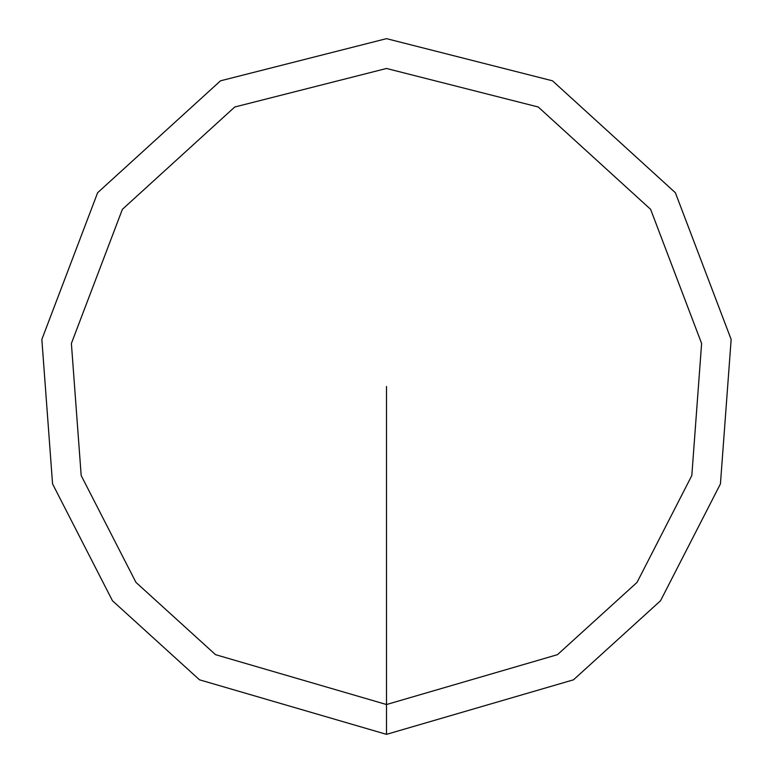 <?xml version="1.0" encoding="UTF-8"?>
<svg xmlns="http://www.w3.org/2000/svg" width="773" height="773" viewBox="0 0 773 773"><rect width="100%" height="100%" fill="white"/><g stroke="black" fill="none" stroke-linecap="round" stroke-linejoin="round"><path stroke-width="1.16" d="M386.5 734.35L573.508 679.805L660.529 600.756L720.436 483.898L731.152 339.434L675.37 192.719L552.482 80.807L386.5 38.65L220.518 80.807L97.63 192.719L41.848 339.434L52.564 483.898L112.472 600.756L199.492 679.805L386.5 734.35L386.5 704.532L557.478 654.663L637.039 582.398L691.816 475.55L701.613 343.473L650.615 209.328L538.25 107.003L386.5 68.468L234.75 107.003L122.385 209.328L71.387 343.473L81.184 475.55L135.961 582.398L215.522 654.663L386.5 704.532L386.5 734.35M386.5 386.5L386.5 704.532"/></g></svg>
